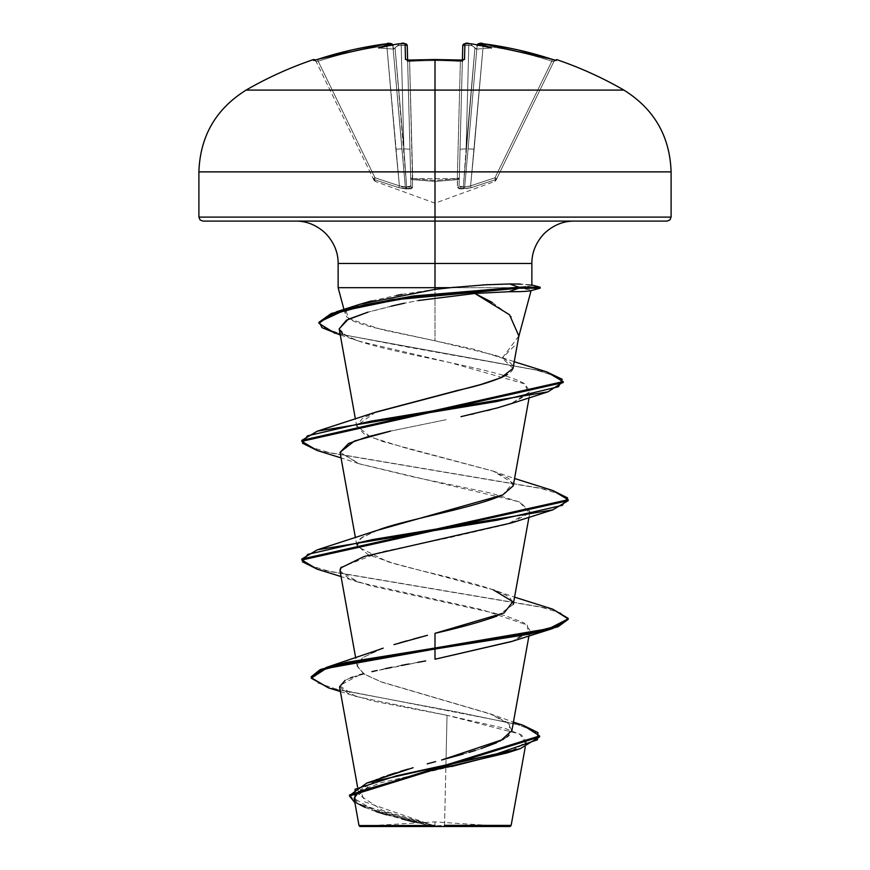 <?xml version="1.0" encoding="UTF-8"?>
<svg xmlns="http://www.w3.org/2000/svg" width="870" height="870" viewBox="0 0 870 870"><rect width="100%" height="100%" fill="white"/><g stroke="black" fill="none" stroke-linecap="round" stroke-linejoin="round"><path stroke-width="0.65" stroke-dasharray="4.35 3.26" d="M462.383 60.237L462.351 61.248L460.371 61.422L462.351 61.248L459.306 177.817A2.001 0.881 1.5 0 1 457.479 178.644A2.001 0.881 1.5 0 1 457.305 178.644L460.371 61.422L457.305 178.644A2.001 0.881 1.5 0 0 459.306 177.817L462.764 45.718L459.088 185.854L459.306 177.817L457.544 179.644L457.479 178.644L459.306 177.817L462.351 61.248L460.371 61.422A372.806 335.08 0 0 0 409.629 61.422L412.695 178.644L435 180.416L457.305 178.644L460.371 61.422A372.806 335.08 180 0 0 435 60.65A372.806 335.08 -0 0 1 460.371 61.422L457.305 178.644L435 180.416L412.695 178.644L412.456 179.644L409.629 61.422A372.806 335.08 -0 0 1 435 60.65L435 59.53L435 60.65A372.806 335.08 180 0 0 409.629 61.422L407.649 61.248L407.236 45.718L410.912 185.854L407.617 60.237L410.912 185.854L409.944 149.238L403.897 148.868L401.19 45.436A375.59 374.165 180 0 0 397.797 45.762L399.221 44.326L398.079 43.913A275.975 145.116 146.2 0 0 378.613 47.991L393.762 49.111L395.045 47.73L393.762 49.111L392.881 45.762L393.762 49.111L378.613 47.991A275.975 130.663 -143.3 0 1 390.652 43.913L392.239 44.326L392.881 45.762L392.239 44.326L390.63 43.63A2.001 1.99 175 0 1 392.859 45.436A2.001 1.99 175 0 0 392.74 44.903A2.001 1.99 -5 0 1 392.859 45.436L392.239 44.326L392.881 45.762L386.813 45.718L395.872 149.238L401.907 148.868L405.322 186.974L403.027 187.093L399.395 185.854L395.872 149.238L401.907 148.868L392.859 45.436L386.824 45.718L392.859 45.436L405.322 186.974L406.649 186.974L395.045 47.73L393.762 49.111L393.055 47.73L401.907 148.868L393.055 47.73L393.762 49.111L395.045 47.73L403.897 148.868L401.19 45.436A375.59 374.165 -0 0 0 397.797 45.762L395.045 47.73L403.897 148.868L395.045 47.73L397.797 45.762A375.59 374.165 -0 0 1 401.19 45.436L403.897 148.868L406.649 186.974L405.322 186.974L392.859 45.436L401.907 148.868L392.859 45.436L401.907 148.868L395.872 149.238L386.824 45.718A375.242 375.111 180 0 0 318.181 61.248L316.071 61.422L373.241 178.644L375.035 177.817L318.181 61.248L316.071 61.422L318.181 61.248L375.035 177.817L399.395 185.854L386.824 45.718A375.242 375.111 -0 0 0 318.181 61.248L375.035 177.817L318.181 61.248A375.242 375.111 -0 0 1 386.824 45.718L399.395 185.854L375.035 177.817L373.241 178.644L374.111 180.416L315.69 60.65A2.001 2.001 0 0 0 315.288 60.095A2.001 2.001 0 0 1 315.69 60.65L316.071 61.422A2.001 1.99 -26 0 0 313.635 60.411L313.254 59.639L313.635 60.411L314.842 60.226L351.697 49.981C365.552 46.969 377.178 44.903 386.563 43.794L390.652 43.913A275.975 130.663 -143.3 0 0 378.613 47.991A275.975 145.116 146.2 0 1 398.079 43.913A377.591 376.155 180 0 1 401.005 43.63L405.083 43.794L405.496 59.41L409.487 60.411A374.796 336.864 180 0 1 435 59.639L435 90.088L623.888 90.088L246.112 90.088L435 90.088L435 59.639A374.796 336.864 180 0 1 460.513 60.411L464.504 59.41L464.917 43.794L468.995 43.63A377.591 376.155 180 0 1 471.921 43.913A275.975 145.116 -146.2 0 1 491.387 47.991A275.975 130.663 143.3 0 0 479.348 43.913L483.437 43.794C492.822 44.903 504.448 46.969 518.303 49.981L555.169 60.226L556.365 60.411L556.746 59.639L556.365 60.411A2.001 1.99 26 0 0 553.929 61.422L496.759 178.644L495.606 179.644L496.759 178.644L494.965 177.817L495.606 179.644L496.748 178.644L553.929 61.422L551.819 61.248L494.965 177.817L470.605 185.854L483.176 45.718A375.242 375.111 0 0 1 551.819 61.248A375.242 375.111 0 0 0 483.176 45.718L470.605 185.854L494.965 177.817L551.819 61.248L494.965 177.817L496.748 178.644L495.889 180.416L553.929 61.422L496.748 178.644L494.965 177.817L551.819 61.248L553.929 61.422L551.819 61.248A375.242 375.111 180 0 0 483.176 45.718L474.128 149.238L468.093 148.868L477.141 45.436L468.093 148.868L477.141 45.436L468.093 148.868L476.945 47.73L476.238 49.111L474.955 47.73L466.102 148.868L468.81 45.436A375.59 374.165 0 0 1 472.203 45.762L474.955 47.73L472.203 45.762A375.59 374.165 -0 0 0 468.81 45.436L466.102 148.868L474.955 47.73L463.351 186.974L464.678 186.974L468.093 148.868L464.678 186.974L463.351 186.974L474.955 47.73L476.238 49.111L476.945 47.73L468.093 148.868L477.141 45.436L483.176 45.718L477.141 45.436L468.093 148.868L474.128 149.238L470.605 185.854L466.972 187.093L464.678 186.974L468.093 148.868L474.128 149.238L483.176 45.718L477.141 45.436A2.001 1.99 5 0 1 477.26 44.903A2.001 1.99 -175 0 0 477.141 45.436L477.76 44.326L477.119 45.762L483.187 45.718L483.437 43.783L483.176 45.718A375.242 375.111 180 0 1 551.819 61.248L552.439 59.399L551.819 61.248L553.929 61.422A2.001 1.99 26 0 1 555.615 60.313A2.001 1.99 -154 0 0 553.929 61.422L554.31 60.65L553.929 61.422A2.001 1.99 -154 0 1 556.365 60.411L552.439 59.41L551.819 61.248L552.439 59.399L555.734 60.334L553.929 61.422L555.734 60.334M552.439 59.41A377.232 377.101 0 0 0 483.437 43.794L479.348 43.913A275.975 130.663 143.3 0 1 491.387 47.991L476.238 49.111L476.945 47.73L476.238 49.111L470.779 44.326L476.238 49.111L491.387 47.991A275.975 145.116 -146.2 0 0 471.921 43.913L470.779 44.326L471.921 43.913A377.591 376.155 -0 0 0 468.995 43.63L468.81 45.436A375.59 374.165 180 0 1 472.203 45.762L470.779 44.326L471.203 43.859L471.921 43.913L470.779 44.326L472.203 45.762A375.59 374.165 180 0 0 468.81 45.436L466.102 148.868L468.81 45.436L464.895 45.338L468.81 45.436L468.995 43.62L464.917 43.794L464.504 59.41L460.513 60.411A374.796 336.864 0 0 0 435 59.639A374.796 336.864 0 0 0 409.487 60.411L409.629 61.422L407.649 61.248L409.629 61.422L412.695 178.644A2.001 0.881 -1.5 0 1 412.521 178.644A2.001 0.881 -1.5 0 1 410.694 177.817L407.649 61.248L410.694 177.817A2.001 0.881 -1.5 0 0 412.695 178.644L409.531 60.411M435 181.417L412.456 179.644L412.543 187.681L410.999 188.823L405.583 188.92L398.819 187.681L374.394 179.644L375.22 181.417L374.394 179.644L398.819 187.681L405.594 188.92L410.999 188.823L412.543 187.681L412.456 179.644L435 181.417L435 203.178L435 181.417L457.544 179.644L457.457 187.681L459.001 188.823L464.417 188.92L471.181 187.681L495.606 179.644L494.78 181.417L495.606 179.644L471.181 187.681L464.406 188.92L459.001 188.823L457.457 187.681L457.544 179.644L435 181.417L435 203.178L435 181.417L457.544 179.644L457.305 178.644L412.695 178.644L410.694 177.817A2.001 1.892 -1.5 0 0 412.456 179.644L412.695 178.644L412.456 179.644L435 181.417L412.456 179.644A2.001 1.892 178.5 0 1 410.694 177.817L410.912 185.854L409.846 187.093L406.649 186.974L403.897 148.868L409.944 149.238L410.912 185.854L407.236 45.718L401.19 45.436L405.105 45.349L401.19 45.436L403.897 148.868L409.944 149.238L403.897 148.868L406.649 186.974L409.835 187.093L410.912 185.854A2.001 1.903 -1.5 0 0 412.543 187.681L412.456 179.644L412.543 187.681A2.001 1.903 178.5 0 1 410.912 185.854L406.649 186.974L406.747 188.627L412.543 187.681L406.747 188.627L406.649 186.974L405.322 186.974L401.907 148.868L395.872 149.238L399.395 185.854L405.322 186.974L406.747 188.627A2.001 1.892 -123.1 0 1 405.322 186.974L399.395 185.854L398.819 187.681L406.747 188.627L398.819 187.681L399.395 185.854L375.035 177.817L374.394 179.644L398.819 187.681L374.394 179.644L375.035 177.817L373.241 178.644L374.394 179.644C375.481 181.993 375.481 181.993 374.394 179.644C375.481 181.993 375.481 181.993 374.394 179.644A2.001 1.968 154 0 1 373.241 178.644C374.328 180.873 374.328 180.873 373.241 178.644C374.328 180.873 374.328 180.873 373.241 178.644A2.001 1.968 154 0 0 374.394 179.644L373.241 178.644L375.035 177.817L374.394 179.644L375.035 177.817L399.395 185.854L398.819 187.681L399.395 185.854L405.322 186.974A2.001 1.892 -123.1 0 0 406.747 188.627L405.322 186.974L406.649 186.974L406.747 188.627L406.649 186.974L410.912 185.854A2.001 1.903 178.5 0 0 412.543 187.681A2.001 1.903 -1.5 0 1 410.912 185.854L410.694 177.817A2.001 1.892 178.5 0 0 412.456 179.644A2.001 1.892 -1.5 0 1 410.694 177.817L412.521 178.644L412.456 179.644L412.695 178.644L457.305 178.644L457.544 179.644A2.001 1.892 1.5 0 0 459.306 177.817L457.305 178.644L457.457 187.681A2.001 1.903 1.5 0 0 459.088 185.854L462.764 45.718L464.874 45.349L462.764 45.718L460.056 149.238L466.102 148.868L460.056 149.238L466.102 148.868L463.351 186.974L460.165 187.093L459.088 185.854L460.154 187.093L463.351 186.974L466.102 148.868L460.056 149.238L459.306 177.817A2.001 1.892 -178.5 0 1 457.544 179.644A2.001 1.892 -178.5 0 0 459.306 177.817L459.088 185.854A2.001 1.903 -178.5 0 1 457.457 187.681L463.253 188.627L463.351 186.974L459.088 185.854L463.351 186.974L463.253 188.627A2.001 1.892 -56.9 0 0 464.678 186.974L470.605 185.854L474.128 149.238L468.093 148.868L464.678 186.974L463.351 186.974L464.678 186.974A2.001 1.892 123.1 0 1 463.253 188.627L471.181 187.681L470.605 185.854L464.678 186.974L470.605 185.854L471.181 187.681L495.606 179.644L494.965 177.817L470.605 185.854L494.965 177.817L496.748 178.644A2.001 1.979 161.2 0 1 495.606 179.644A2.001 1.968 26 0 0 496.759 178.644C495.672 180.873 495.672 180.873 496.759 178.644C495.672 180.873 495.672 180.873 496.759 178.644A2.001 1.968 -154 0 1 495.606 179.644C494.519 181.993 494.519 181.993 495.606 179.644C494.519 181.993 494.519 181.993 495.606 179.644A2.001 1.968 -154 0 0 496.759 178.644A2.001 1.979 -18.8 0 1 495.606 179.644L494.965 177.817L495.606 179.644L471.181 187.681L470.605 185.854L471.181 187.681L463.253 188.627A2.001 1.892 123.1 0 0 464.678 186.974A2.001 1.892 -56.9 0 1 463.253 188.627L463.351 186.974L463.253 188.627L457.457 187.681A2.001 1.903 -178.5 0 0 459.088 185.854A2.001 1.903 1.5 0 1 457.457 187.681L457.544 179.644L435 181.417M671.107 171.879L435 171.879L435 90.088L435 171.879L671.107 171.879M435 826.5L435 821.878L435 826.5L505.002 826.5L359.941 826.5L435 826.5L364.998 826.5L435 826.5L435 821.878L435 826.5L505.002 826.5L364.998 826.5L510.059 826.5L435 826.5M444.548 825.336L511.147 825.402L435 825.858L444.548 825.336L446.06 758.814L444.548 825.336M671.107 217.098L435 217.098L671.107 217.098M667.116 221.1L295.756 221.1L574.243 221.1L435 221.1L435 263.479L435 221.1L202.884 221.1L667.116 221.1M435 263.479L338.136 263.479L531.864 263.479L435 263.479L435 287.687L519.129 287.687L435 287.687L435 340.801L435 287.687L338.136 287.687L435 287.687M514.268 346.053L502.229 358.114L474.4 349.338L371.207 326.957C361.006 324.086 354.536 321.846 351.784 320.236L346.815 316.941L345.249 313.657C344.629 312.254 346.989 310.101 352.361 307.197L359.114 304.533M529.645 289.699L518.629 288.188L540.139 288.188L518.629 288.188C529.504 289.416 533.538 290.243 530.743 290.689L531.081 290.613M492.268 302.455L511.669 316.908M343.954 309.415L345.249 313.657M371.827 300.857L396.459 295.452M401.918 294.397L435 289.395M487.439 284.653L509.57 283.957L531.864 284.979M531.505 284.892C534.408 285.262 530.276 286.034 519.129 287.198L530.287 285.806M349.555 795.495L357.146 803.075L376.449 810.655L435 825.858L382.387 810.34L358.973 794.799L375.688 779.977M377.243 779.324L380.625 777.987M384.029 776.714L387.52 775.496M395.469 772.897L400.363 771.396M408.182 769.102L413.087 767.721M435.609 761.609L427.257 763.849M463.134 754.094L468.821 752.441M475.422 750.429L480.892 748.668M496.422 742.828L500.37 740.979M511.908 730.561L507.46 722.535L491.941 714.498L382.55 682.385L364.53 674.359L357.2 666.322L362.05 658.046L378.744 649.76M383.159 648.15L362.681 657.589L357.124 665.604L363.388 673.619L380.473 681.634L489.821 713.683L513.441 722.089M393.99 644.605L399.569 642.93M407.171 640.755L413.576 638.982M421.123 636.96L427.42 635.296M497.096 616.025L513.246 604.476L510.668 598.723C499.597 587.174 437.969 575.635 395.904 564.119L368.053 554.636L356.754 545.153L361.887 537.399L379.157 529.645M513.246 485.819L508.591 478.413L492.735 470.996L382.071 441.329L364.008 433.912L356.678 425.691L375.187 412.402M513.028 368.401L502.229 358.114L518.857 335.972M473.704 293.56L418.318 300.531L404.441 303.195M391.195 306.164L368.043 312.123L399.743 304.217M339.169 328.806L346.532 335.961C374.85 351.926 500.489 367.879 524.534 383.811L530.211 391.543L510.962 403.734M497.64 407.834L491.05 409.607M487.189 410.586L473.802 413.794M471.279 414.37L461.013 416.654M446.114 419.699L390.532 431.107L446.114 419.699M340.039 452.269L359.517 463.917L412.5 476.727L490.821 493.094L519.825 502.066L529.96 511.571L507.34 524.218L449.377 537.693L380.929 551.993L341.257 567.131M340.039 570.916L348.565 578.332L370.261 585.749L504.546 615.416L524.034 622.833L529.96 630.25L512.517 641.223M371.925 671.662L425.658 660.928M417.752 662.364L408.683 664.049M401.309 665.441L391.772 667.323M385.236 668.671L376.928 670.487M340.398 691.552L355.602 696.359L339.55 685.658L359.397 674.957L352.676 677.121M350.447 677.947L345.183 680.296M339.539 686.811L348.903 693.934L372.947 701.068L447.039 715.325L446.06 758.814L447.039 715.325L505.242 728.429L521.478 734.976L526.252 741.534L513.104 750.81M451.476 766.557L381.691 782.532L360.539 790.515L354.133 798.508L377.526 812.069L429.312 825.641L359.005 825.565L434.271 825.826L375.666 810.405L356.472 802.705L349.522 794.995L349.522 795.985M414.936 822.183L428.388 825.347L371.414 809.992L354.895 802.738L428.388 825.347L434.532 825.88L364.671 801.836L360.332 789.819L381.103 777.802M503.458 739.315L506.96 737.031M508.95 735.357L509.646 724.525L489.821 713.683M523.251 725.362L335.581 688.899L317.55 682.83L311.242 676.751L317.572 682.83L335.613 688.909L523.316 725.384M328.675 687.952L459.24 712.432L517.748 724.666L534.071 730.789L539.607 736.901L534.039 730.778L517.693 724.656L459.132 712.41L328.599 687.931M355.602 696.359L447.039 715.325L519.934 734.095L525.371 743.48L507.319 752.865M358.712 791.635L357.331 792.624M354.123 798.442L360.245 804.935M365.248 807.469L376.275 811.656M386.552 814.82L402.114 819.007M198.893 217.098L435 217.098L198.893 217.098M198.893 171.879L435 171.879L198.893 171.879M483.241 284.892L453.912 287.317M360.017 304.239L346.108 311.514L349.207 318.801L382.495 329.806L435 340.801L495.128 355.275L502.229 358.114C514.736 363.638 516.421 369.141 507.275 374.622M376.775 411.825L362.529 418.318L356.678 425.691L370.511 437.055L406.997 448.42L493.214 471.148L512.898 483.024L502.784 494.899M376.775 530.482L360.245 538.595L357.189 546.501L387.639 561.726L493.236 589.817L514.562 597.146M552.733 609.163L330.111 571.568L309.089 565.293L301.814 559.029L309.078 565.293L330.078 571.557L552.657 609.141M552.711 490.495L330.111 452.9L309.089 446.636L301.814 440.372L309.078 446.636L330.067 452.9L552.646 490.484M546.654 371.86L344.824 335.08L326.054 328.958L318.964 322.824M317.278 569.197L539.9 606.803L560.911 613.067L568.186 619.342L560.922 613.078L539.933 606.814L317.343 569.219M317.289 450.551L539.911 488.146L560.922 494.41L568.186 500.685L560.932 494.421L539.944 488.157L317.354 450.573M563.184 382.593L556.452 376.427L537.149 370.272L335.026 333.319M318.92 322.324L325.152 328.523L343.356 334.711L407.736 347.087L546.577 371.838M511.321 641.614L528.286 633.186L527.34 625.051L481.871 609.642L358.679 582.291L340.061 571.068M340.083 569.35L340.659 567.969M511.321 522.957L529.482 512.919L519.336 501.87L358.668 463.634L340.061 452.356M497.683 407.823L509.983 404.061L529.09 393.947L524.534 383.811L449.649 362.529L359.353 341.268L346.532 335.961L342.649 333.493M339.898 330.611L339.202 328.936M402.277 303.663L418.318 300.531M334.961 333.297L535.605 369.891L555.473 375.992L563.14 382.093M540.139 287.198L519.129 287.198L540.139 287.198M530.678 284.697L520.271 284.055M519.303 291.613L529.873 290.906M435 825.489L359.201 825.565L429.312 825.641M555.169 60.226L556.365 60.411L555.169 60.226M405.126 45.349L407.236 45.718A2.001 1.979 -1.5 0 0 405.083 43.794A2.001 1.979 178.5 0 1 407.236 45.718L407.236 45.621M468.81 45.436L462.764 45.718L468.81 45.436L468.995 43.62L468.81 45.436M457.544 179.644L457.305 178.644A2.001 0.881 -178.5 0 0 457.479 178.644L457.544 179.644M462.622 60.356A2.001 1.903 -178.5 0 0 462.351 61.248A2.001 1.903 1.5 0 1 462.753 60.15M552.439 59.399L483.437 43.783L483.176 45.718L483.383 43.783M460.469 60.411L460.371 61.422L460.502 60.313L460.371 61.422L462.351 61.248L462.764 45.718A2.001 1.979 -178.5 0 1 464.917 43.794A2.001 1.979 1.5 0 0 462.764 45.718L462.786 45.436M479.37 43.63A2.001 1.99 5 0 0 477.141 45.436A2.001 1.99 -175 0 1 479.37 43.63M479.348 43.913L477.76 44.326L477.119 45.762L477.76 44.326L479.348 43.913M407.247 60.15A2.001 1.903 -1.5 0 1 407.649 61.248A2.001 1.903 178.5 0 0 407.377 60.356M409.335 60.313L409.629 61.422L409.498 60.313L405.496 59.41L405.083 43.794L401.005 43.63L401.19 45.436L401.016 43.63L401.19 45.436L405.105 45.338M464.504 59.41A2.001 1.903 1.5 0 0 462.351 61.248A2.001 1.903 -178.5 0 1 464.504 59.41M407.649 61.248L407.051 60.084L407.649 61.248A2.001 1.903 -1.5 0 0 405.496 59.41A2.001 1.903 178.5 0 1 407.649 61.248L409.629 61.422A372.806 335.08 180 0 1 460.371 61.422L460.632 60.313M386.824 45.718L386.563 43.783A377.232 377.101 -0 0 0 317.561 59.41L318.181 61.248L317.561 59.41L313.635 60.411A2.001 1.99 154 0 1 316.071 61.422A2.001 1.99 154 0 0 314.385 60.313A2.001 1.99 -26 0 1 316.071 61.422L318.181 61.248L317.561 59.399L318.181 61.248A375.242 375.111 180 0 1 386.824 45.718L392.859 45.436A2.001 1.99 -5 0 0 390.63 43.63L386.563 43.794L386.824 45.718M398.079 43.913L399.221 44.326L397.797 45.762A375.59 374.165 180 0 1 401.19 45.436L401.005 43.62A377.591 376.155 -0 0 0 398.079 43.913L398.797 43.859M395.045 47.73L399.221 44.326L395.045 47.73M476.945 47.73L477.119 45.762L476.945 47.73M374.111 180.416L375.22 181.417L435 203.178L494.78 181.417L495.889 180.416M505.002 826.5L435 821.878L372.741 825.532M518.716 336.755L518.509 337.549M358.973 794.799L357.548 786.871M528.949 635.894L529.96 630.25M357.2 666.322L355.689 657.916M528.949 517.237L529.96 511.571M356.754 545.153L355.438 537.823M529.09 397.764L530.211 391.543M356.754 426.485L355.438 419.166M526.252 741.534L525.273 746.982M374.198 810.949L371.414 809.992M495.128 355.275L514.224 361.713M493.214 471.148L514.562 478.489M301.814 560.019L301.814 559.029M358.679 582.291L341.051 576.56M358.668 463.634L341.051 457.903M359.353 341.268L340.29 334.993M364.998 826.5L372.686 825.543M554.712 60.095L554.31 60.65M462.351 61.248L462.949 60.084L462.351 61.248M480.414 43.511L478.261 43.794L477.293 44.816M471.594 43.87L468.995 43.62M465.939 43.511L463.753 43.989L462.862 45.142M460.502 60.313L462.949 60.084M435 59.53L410.325 60.258M314.396 60.324L316.071 61.422L314.266 60.334L315.288 60.095M404.039 43.511L401.092 43.609M398.406 43.87L401.005 43.62M317.561 59.399L386.563 43.783M386.726 43.761L389.564 43.511"/><path stroke-width="1.3" d="M313.254 59.639A2.001 2.001 0 0 1 315.288 60.095A2.001 2.001 0 0 0 313.254 59.639L313.635 60.411L313.254 59.639C289.84 67.621 267.46 77.767 246.112 90.088L435 90.088L435 171.879L671.107 171.879L435 171.879L435 217.098L671.107 217.098L435 217.098L435 221.1L667.116 221.1L435 221.1L435 263.479L338.136 263.479C338.191 252.43 334.058 242.447 325.728 233.508C316.789 225.178 306.805 221.045 295.756 221.1M409.487 60.411A374.796 336.864 -0 0 1 435 59.639L435 59.639A374.796 336.864 180 0 0 409.487 60.411L405.496 59.41L405.083 43.794L401.005 43.63A377.591 376.155 180 0 0 398.079 43.913A275.975 145.116 146.2 0 0 378.613 47.991A275.975 130.663 -143.3 0 1 390.652 43.913L386.563 43.794C377.178 44.903 365.552 46.969 351.697 49.981L317.561 59.41A377.232 377.101 -0 0 1 386.563 43.794L390.63 43.63L392.239 44.326L392.881 45.762L392.239 44.326L390.652 43.913A275.975 130.663 -143.3 0 0 378.613 47.991A275.975 145.116 146.2 0 1 398.079 43.913A377.591 376.155 -0 0 1 401.005 43.63L405.083 43.794L405.496 59.41L409.487 60.411M409.531 60.411L407.051 60.084L407.649 61.248L407.051 60.084L435 59.53L460.513 60.411A374.796 336.864 180 0 0 435 59.639L435 90.088L435 59.639A374.796 336.864 -0 0 1 460.513 60.411L464.504 59.41L460.469 60.411M477.141 45.436C478.652 43.185 480.751 42.63 483.437 43.783L479.37 43.63L483.437 43.794L552.439 59.41L518.303 49.981C504.448 46.969 492.822 44.903 483.437 43.794A377.232 377.101 0 0 1 552.439 59.41L556.365 60.411L555.158 60.226L556.365 60.411L556.746 59.639C580.159 67.621 602.54 77.767 623.888 90.088L435 90.088L623.888 90.088C654.131 108.968 669.878 136.231 671.107 171.879L671.107 217.098L669.933 219.925L667.116 221.1M525.273 746.982L511.147 825.402L510.059 826.5L435 826.5L435 825.489L435 826.5L510.059 826.5M444.548 825.336L511.147 825.402L444.548 825.336M530.743 290.689C528.264 291.374 520.923 291.722 508.732 291.722L474.911 293.473L492.268 302.455M359.114 304.533L371.827 300.857M396.459 295.452L401.918 294.397M453.912 287.317L435 289.395L450.355 287.687L435 287.687L435 263.479L531.864 263.479L435 263.479L435 289.395L435 287.687L338.136 287.687L450.355 287.687L487.439 284.653M375.688 779.977L377.243 779.324M380.625 777.987L384.029 776.714M387.52 775.496L395.469 772.897M400.363 771.396L408.182 769.102M413.087 767.721L366.922 782.978L349.555 795.495M427.257 763.849L435.609 761.609M503.458 739.315L441.59 760.01L463.134 754.094M468.821 752.441L475.422 750.429M480.892 748.668L496.422 742.828M500.37 740.979L511.908 730.561L528.949 635.894M378.744 649.76L383.159 648.15M427.42 635.296L393.99 644.605M399.569 642.93L407.171 640.755M413.576 638.982L421.123 636.96M493.236 589.817L512.908 601.692L504.121 612.904L435 633.317C460.437 627.542 481.132 621.778 497.096 616.025M379.157 529.645L379.537 529.515C408.139 519.162 475.324 507.623 502.784 494.899L513.246 485.819L529.09 397.764M375.187 412.402L480.675 384.573L501.12 377.7L513.028 368.401L518.857 335.972L509.483 314.722L474.911 293.473L473.704 293.56M404.441 303.195L391.195 306.164M339.202 328.936L346.369 320.225L368.043 312.123L348.185 319.301L339.169 328.806L355.438 419.166M510.962 403.734L497.64 407.834M491.05 409.607L487.189 410.586M473.802 413.794L471.279 414.37M461.013 416.654L497.683 407.823M340.061 452.356L348.576 443.482L366.977 436.979L390.532 431.107L354.492 441.014L340.039 452.269L355.438 537.823M341.257 567.131L340.039 570.916L355.689 657.916M512.517 641.223L435 659.232L511.321 641.614L552.733 628.531L435 649.009L346.38 663.375L320.258 670.553L311.242 677.741L328.675 687.952M425.658 660.928L417.752 662.364M408.683 664.049L401.309 665.441M391.772 667.323L385.236 668.671M376.928 670.487L371.925 671.662M363.867 673.695L359.397 674.957L363.867 673.695M352.676 677.121L350.447 677.947M345.183 680.296L339.539 686.811L357.548 786.871M513.104 750.81L451.476 766.557M429.312 825.641L359.038 825.565L435 825.489M506.96 737.031L508.95 735.357M552.657 609.141L568.186 618.352L558.051 625.769L529.178 633.186L435 648.019L435 633.317L435 648.019L326.337 667.431L311.242 676.751L320.258 669.563L346.38 662.385L435 648.019L435 659.232L435 649.009L529.178 634.176L558.051 626.759L568.186 619.342L552.733 628.531M513.441 722.089L523.316 725.384L537.964 732.583L537.421 739.783L495.759 754.181L366.922 782.978M349.522 795.985L354.895 802.738L355.069 789.231L396.785 775.736L520.129 748.722L539.607 736.89L349.522 795.985L349.522 794.995L539.607 735.922L523.251 725.362M520.129 748.722L507.319 752.865L424.495 772.245L358.712 791.635M357.331 792.624L354.123 798.442M360.245 804.935L365.248 807.469M376.275 811.656L386.552 814.82M402.114 819.007L414.936 822.183M340.398 691.552L328.599 687.931L311.286 678.198L326.174 668.464L435 649.009L435 648.019L549.09 628.586L568.132 618.875L552.733 609.163L514.562 597.146M202.884 221.1L435 221.1L435 217.098L198.893 217.098L200.067 219.925L202.884 221.1L435 221.1L435 263.479L338.136 263.479L338.136 287.687L343.954 309.415M198.893 217.098L435 217.098L435 171.879L198.893 171.879L435 171.879L435 90.088L246.112 90.088C215.869 108.968 200.122 136.231 198.893 171.879L198.893 217.098M318.964 322.824L336.614 311.71L392.348 299.454L518.89 287.198L509.57 283.957L483.241 284.892M435 289.395L360.017 304.239L336.614 311.71M507.275 374.622C486.276 385.388 453.716 390.88 455.119 391.098L376.775 411.825L317.289 431.172L496.824 401.516L558.529 386.693L562.205 379.276L546.654 371.86L514.224 361.713M502.784 494.899L376.775 530.482L317.278 549.829L497.303 520.162L562.292 505.329L567.599 497.912L552.711 490.495L514.562 478.489M552.646 490.484L568.186 499.695L301.814 559.029L317.278 549.829M546.577 371.838L563.184 381.604L301.814 440.372L317.289 431.172M317.343 569.219L301.814 560.019L568.186 500.685L552.722 509.874L372.708 539.541L307.719 554.375L302.401 561.781L317.278 569.197L341.051 576.56M317.354 450.573L301.814 441.351L563.184 382.593L563.184 381.604M335.026 333.319L318.92 323.314L331.165 314.538L364.78 305.751L413.391 296.974L518.89 288.188L518.89 287.198L413.391 295.985L364.78 304.761L331.165 313.548L318.92 322.324L318.92 323.314M340.061 571.068L340.083 569.35M340.659 567.969L364.182 556.452L511.321 522.957L552.722 509.874M342.649 333.493L339.898 330.611M399.743 304.217L402.277 303.663M418.318 300.531L474.911 293.473L508.732 291.722L518.89 288.188L397.862 299.465L343.422 310.742L319.192 322.02L321.987 327.653L340.29 334.993M563.14 382.093L547.98 391.826L370.794 421.189L307.393 435.87L302.455 443.211L317.289 450.551L341.051 457.903M520.271 284.055L509.57 283.957L518.89 287.198L540.139 287.198L518.89 287.198L518.89 288.188L540.139 288.188L518.89 288.188L508.732 291.722L519.303 291.613M359.941 826.5L435 826.5L359.941 826.5L359.005 825.565L354.133 798.508M554.31 60.65L556.746 59.639L556.365 60.411A2.001 1.99 -154 0 0 555.615 60.313A2.001 1.99 26 0 1 556.365 60.411L552.439 59.41M479.37 43.63L479.348 43.913A275.975 130.663 143.3 0 1 491.387 47.991A275.975 145.116 -146.2 0 0 471.921 43.913A377.591 376.155 180 0 0 468.995 43.63L464.917 43.794L464.504 59.41L464.917 43.794L468.995 43.63A377.591 376.155 0 0 1 471.921 43.913L471.235 43.859L471.921 43.913A275.975 145.116 -146.2 0 1 491.387 47.991A275.975 130.663 143.3 0 0 479.348 43.913L479.37 43.63A2.001 1.99 -175 0 0 477.26 44.903A2.001 1.99 5 0 1 479.37 43.63M398.406 43.87L401.005 43.62C403.027 42.543 405.105 43.239 407.236 45.718L407.617 60.237L407.236 45.718A2.001 1.979 178.5 0 0 405.083 43.794A2.001 1.979 -1.5 0 1 407.236 45.718L407.617 60.237M462.383 60.237L462.764 45.718A2.001 1.979 1.5 0 1 464.917 43.794A2.001 1.979 -178.5 0 0 462.764 45.718C464.547 43.25 466.624 42.554 468.995 43.62L468.908 43.609M477.119 45.762L477.76 44.326L479.348 43.913L477.76 44.326L477.119 45.762M462.753 60.15A2.001 1.903 1.5 0 1 464.504 59.41A2.001 1.903 -178.5 0 0 462.622 60.356M407.377 60.356A2.001 1.903 178.5 0 0 405.496 59.41A2.001 1.903 -1.5 0 1 407.247 60.15M398.797 43.859L398.079 43.913M392.74 44.903A2.001 1.99 175 0 0 390.63 43.63A2.001 1.99 -5 0 1 392.74 44.903L391.63 43.739L389.858 43.5M314.385 60.313A2.001 1.99 154 0 0 313.635 60.411A2.001 1.99 -26 0 1 314.385 60.313L317.561 59.399L314.266 60.334M531.135 290.417L518.509 337.549M574.243 221.1C563.194 221.045 553.211 225.178 544.272 233.508C535.942 242.447 531.809 252.43 531.864 263.479L531.864 285.164M513.246 604.476L528.949 517.237M379.233 649.575L326.337 667.431M539.607 735.922L539.607 736.901M311.242 676.751L311.242 677.741M568.186 619.342L568.186 618.352M301.814 560.019L301.814 559.029M568.186 500.685L568.186 499.695M301.814 441.351L301.814 440.372M509.983 404.061L547.98 391.826M530.45 290.787L540.139 288.188L540.139 287.198L531.276 284.827M555.604 60.324L552.733 59.497M471.594 43.87L465.939 43.511M462.351 61.248L462.949 60.084L435 59.53M483.383 43.783L480.392 43.511M410.325 60.258L409.498 60.313M317.561 59.399L386.563 43.783C388.662 42.673 390.76 43.217 392.859 45.436M407.236 45.718L406.17 43.946L404.039 43.511"/></g></svg>

